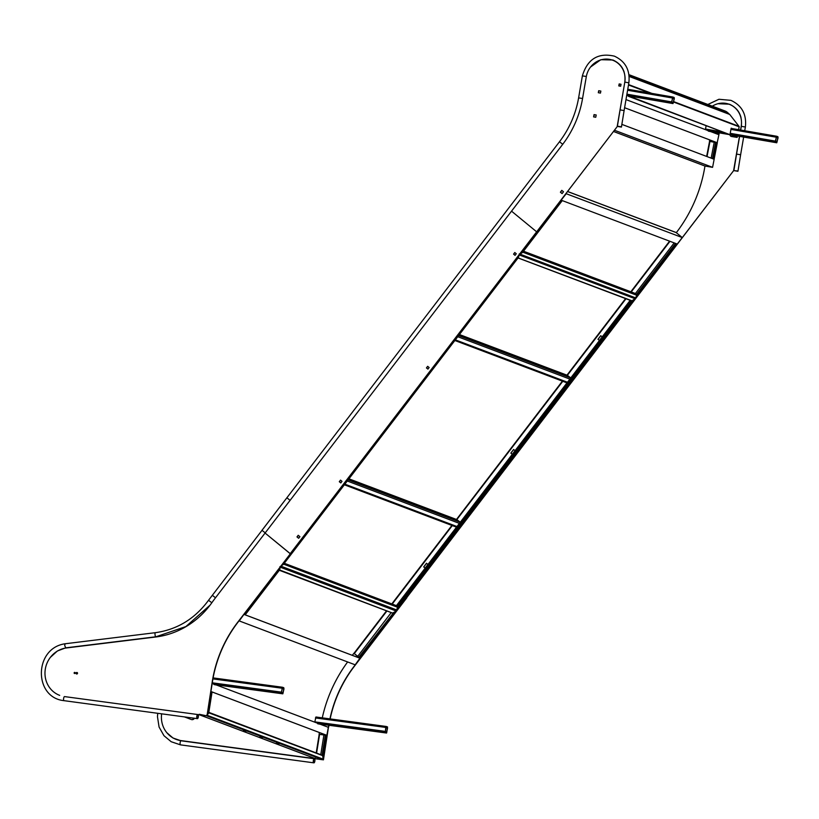 <?xml version="1.0" encoding="UTF-8"?>
<svg xmlns="http://www.w3.org/2000/svg" width="819" height="819" viewBox="0 0 819 819"><rect width="100%" height="100%" fill="white"/><g stroke="black" fill="none" stroke-linecap="round" stroke-linejoin="round"><path stroke-width="1.23" d="M522.891 251.914L562.08 200.788L560.995 200.348M522.962 251.976L520.075 254.095L519.277 253.921M561.588 200.338L561.025 200.307M675.337 243.335L676.842 243.908M635.953 297.952L677.078 244.246L635.524 297.87L637.059 294.973L635.503 293.417L674.18 242.905M675.419 243.376L676.801 243.96M636.66 294.338L637.018 294.953L636.578 294.308L675.501 243.478M713.216 158.64L714.168 159.009L717.311 142.823L716.359 142.455L713.216 158.64L711.711 158.343M718.253 132.688L717.976 134.132L718.928 134.5L719.246 132.862M711.793 158.374L713.666 159.081M716.779 133.906L718.437 134.531M717.28 142.803L714.137 158.988M711.138 158.128L714.26 142.056L716.359 142.455M717.976 134.132L716.697 133.876M716.154 132.33L715.908 133.579M523.515 251.208L635.39 293.499L636.793 295.096L635.882 297.952L520.055 254.166L522.788 252.324L522.88 251.443M519.174 254.238L519.973 254.105M704.78 165.97L613.677 131.542L704.78 165.97L712.161 167.281L704.862 166.011M593.806 116.871L594.604 117.056M676.474 232.831L681.91 237.295M676.484 232.821L681.838 237.234M676.299 232.647L676.371 232.606A139.957 131.849 -69.3 0 0 704.964 166.052L704.78 165.981M629.043 75.215L727.354 112.377A8.497 8.006 -69.3 0 0 725.04 110.985L628.972 74.672M727.354 112.377L728.849 113.687A0.584 0.553 110.7 0 1 729.033 114.128M522.829 252.201L636.639 295.229M625.992 99.59L718.918 134.715L717.188 142.721M624.6 107.719L717.352 142.782L624.6 107.719M714.219 142.24L709.449 141.37L709.735 139.916M714.229 142.199L709.449 141.37M673.003 103.563L674.313 98.71L674.18 97.512L672.911 97.031L671.621 101.894L671.754 103.092L673.003 103.563L626.678 95.577L673.023 103.573M674.15 98.649L672.829 97.543L672.542 98.045L671.785 101.955L673.105 103.061L674.15 98.649L672.481 98.362M708.353 130.723L706.398 129.986M714.864 132.371L714.833 133.169L714.864 132.371L710.994 130.907L710.851 131.664L708.292 131.091M714.721 133.128L710.851 131.664M708.435 130.334L710.994 130.907M776.74 142.772L778.05 137.93L777.917 136.722L776.668 136.251L775.358 141.103L775.491 142.301L776.74 142.772L713.554 131.879L776.76 142.782M706.121 125.716L705.415 129.607M777.886 137.868L777.815 137.234L776.279 137.254L775.583 141.8L776.852 142.281L777.886 137.868L776.207 137.582M729.34 114.281A0.563 0.532 110.7 0 1 729.739 114.465L739.117 126.495M627.784 89.117L628.419 89.363M628.501 95.884L729.954 134.685L628.429 96.304M729.954 134.685L731.172 128.204L732.155 128.573M732.125 135.084L736.926 137.367L731.562 136.507A2.058 1.935 110.7 0 1 731.183 136.394M731.562 136.507L737.161 137.408L732.053 135.473M731.162 128.245L731.92 128.532M737.161 137.408L737.397 135.995L737.161 137.408M729.924 134.705A2.058 1.935 -69.3 0 0 731.49 136.476M619.492 86.036L619.031 85.667L619.543 85.77M621.867 124.375L714.148 159.265L712.581 167.332L704.924 166.011L613.687 131.521M712.581 167.332L614.619 130.303M561.169 200.123L566.226 193.714L682.237 237.561L676.207 232.606L567.7 191.585M561.25 200.215L677.252 244.062L682.237 237.561M245.331 614.619L244.144 614.158M279.944 566.656L280.344 567.321L279.248 570.249M359.469 658.036L360.309 658.107L396.314 611.076M392.434 613.052L393.355 613.39L396.191 611.097M393.325 613.257L359.336 657.749L357.657 656.439L391.226 612.592M358.742 657.34L393.13 613.226L392.516 613.083M320.761 754.657L323.914 734.96L326.955 735.646L323.198 759.07L322.829 755.497L321.795 755.057M326.023 735.288L322.584 755.558M206.542 715.437L208.804 712.52L212.019 692.209L210.852 691.779M322.788 755.476L322.113 755.098L325.307 735.155M278.972 570.137L279.729 569.901L280.098 566.625M396.089 610.135L396.263 611.046L392.598 613.083L279.658 569.993M208.784 712.817L322.666 755.65L323.157 759.152L322.635 759.674L206.603 715.806L208.804 712.939L208.456 712.223M322.635 759.674L315.663 758.732L199.621 714.864L199.252 714.27L206.603 715.806L207.105 715.325M276.361 743.212L278.982 743.836L276.361 743.212M245.905 731.326L243.284 730.702L245.905 731.326M262.428 737.571L259.818 736.946L262.428 737.571M278.163 743.519L277.18 743.263M245.116 731.029L244.144 730.773M261.65 737.284L260.677 737.028M322.276 717.843A139.711 131.624 110.7 0 1 347.625 661.967M315.663 758.732L315.151 758.077L315.663 758.732M396.263 611.046L280.426 567.26L280.252 566.431M210.892 691.512L212.182 683.435M212.346 683.456L328.347 727.303L326.853 735.339M211.046 691.564L327.047 735.411L211.046 691.564M323.914 734.991L319.103 734.285L319.379 732.524M326.32 735.257L319.103 734.285M214.035 684.09L212.705 683.589M220.516 686.568L220.536 685.738L216.666 684.274L216.544 685.042L213.964 684.53M220.413 686.506L216.544 685.042M214.087 683.773L216.666 684.274M282.821 693.816L283.968 688.943L283.794 687.735L282.514 687.254L281.398 692.137L281.572 693.345L282.821 693.816L219.226 685.247L282.842 693.826M283.804 688.881L282.453 687.765L282.186 688.267L281.562 692.198L282.903 693.314L283.804 688.881L282.125 688.656M317.772 723.31L316.441 722.798M324.252 725.777L324.273 724.958L320.393 723.494L320.27 724.252L317.7 723.75M324.15 725.716L320.27 724.252M317.823 722.993L320.393 723.494M322.973 724.467L386.578 733.036L387.53 726.955L386.251 726.473L385.759 727.426L385.299 732.555L386.558 733.036L322.962 724.457M386.22 726.473L315.939 716.994L314.762 722.163M387.541 728.091L386.199 726.985L385.923 727.487L385.38 732.053L386.64 732.524L387.541 728.091L385.862 727.866M359.889 658.22L355.19 664.823L239.025 620.843M243.97 614.383L239.189 620.976M360.165 658.322L244.164 614.475L360.165 658.322M357.688 656.398L353.9 653.275L352.324 655.333M357.739 656.326L353.9 653.275M194.42 718.243A2.57 2.426 110.7 0 1 191.359 719.522L191.032 719.41A2.57 2.426 110.7 0 0 194.052 718.191A2.57 2.426 110.7 0 1 191.032 719.41L184.388 716.891M74.816 672.46L74.447 673.423L75.051 672.563M77.088 673.935A0.645 0.604 110.7 0 1 76.392 673.157A0.645 0.604 110.7 0 1 77.467 672.911M76.925 673.945A0.645 0.604 110.7 0 1 77.365 672.788M284.265 563.257L396.396 605.64L397.594 607.053L396.672 609.93L280.886 566.164M280.968 566.072L283.609 564.291L283.681 563.431M631.94 300.849L634.899 298.761M634.95 298.802L396.775 609.858L397.88 606.92L396.478 605.579L630.19 300.338M631.336 300.829L632.022 301.044L397.706 606.981M635.012 297.942L634.981 298.7L632.073 300.829L517.71 257.78L518.468 257.555L519.123 255.026M518.99 255.211L518.13 257.872L283.794 563.922L281.101 565.888M426.535 563.318L423.771 566.922L425.184 568.089M513.667 449.529L510.902 453.132L512.315 454.289M600.798 335.729L598.044 339.332L599.447 340.489L597.962 339.301L600.736 335.677L602.211 336.885M427.948 564.486L426.474 563.267L423.699 566.902L425.163 568.11M515.079 450.685L513.605 449.477L510.831 453.102L512.305 454.31M631.48 300.819L517.997 257.944M283.65 564.168L397.44 607.196M632.155 300.655L631.326 300.737L632.155 300.655M397.839 606.899L397.379 606.326L631.162 300.706M739.485 136.353L733.599 170.68L406.316 597.45L406.818 597.778L354.197 666.502A123.495 116.339 -69.3 0 0 330.139 718.908M733.599 170.68L354.013 666.441A123.495 116.339 -69.3 0 0 329.944 718.877M328.767 725.245A123.495 116.339 -69.3 0 0 328.511 726.903L323.433 759.848L181.142 740.673A24.703 23.27 110.7 0 1 176.31 739.455A24.703 23.27 110.7 0 1 176.218 739.414M323.249 759.776L180.958 740.601A24.703 23.27 110.7 0 1 176.126 739.383A24.703 23.27 110.7 0 1 161.63 713.83M328.511 726.903L323.433 759.848M328.951 725.276A123.495 116.339 -69.3 0 0 328.695 726.965M313.667 762.806A2.058 0.676 97.7 0 0 313.718 762.817A2.058 0.676 -82.3 0 1 313.339 760.534A2.058 0.676 -82.3 0 1 314.261 758.742A2.058 0.676 97.7 0 0 313.329 760.605A2.058 0.676 97.7 0 0 313.667 762.806M739.598 136.374L736.557 154.085L740.622 154.771L737.98 171.038L733.875 170.618L737.939 171.273M313.831 762.806A2.058 0.676 -82.3 0 1 313.718 762.817L180.518 744.87A2.058 0.676 97.7 0 0 180.569 744.87M314.865 761.056A2.058 0.676 -82.3 0 1 313.943 762.847A2.058 0.676 -82.3 0 1 313.575 760.564A2.058 0.676 -82.3 0 1 314.496 758.773A2.058 0.676 -82.3 0 1 314.865 761.056M735.186 162.561L733.783 170.751M712.315 106.183A20.577 19.39 110.7 0 1 729.238 104.279A20.577 19.39 110.7 0 1 741.195 126.372L740.571 130.026M729.33 104.32A20.577 19.39 110.7 0 1 729.422 104.351A20.577 19.39 110.7 0 1 740.98 117.383M617.168 126.669L290.202 553.705L265.069 533.046L511.537 211.159L536.66 231.818L511.537 211.159L562.53 144.553A98.792 93.069 110.7 0 0 582.524 98.7L586.302 76.689A20.577 19.39 110.7 0 1 612.807 60.268A20.577 19.39 110.7 0 1 624.764 82.35L617.168 126.669L237.756 622.491A123.495 116.339 -69.3 0 0 212.264 682.954L206.992 715.837L198.126 714.639M612.899 60.309A20.577 19.39 110.7 0 1 612.991 60.34A20.577 19.39 110.7 0 1 624.088 71.888M619.164 83.937L621.037 84.255L620.669 86.23L618.785 85.913L619.164 83.937L621.037 84.285M600.849 91.073L600.46 93.09L598.3 92.721L598.699 90.704L600.849 91.073M593.611 116.882L594.051 114.619L596.201 114.988L595.761 117.26L593.611 116.882M560.401 192.199L561.793 190.366L563.492 191.759L562.09 193.591L560.401 192.199L561.947 190.489M618.98 85.944L619.348 84.009M598.494 92.752L598.873 90.766L600.839 91.104M593.795 116.922L594.236 114.691L596.191 115.029M562.131 193.54L560.575 192.27M64.609 696.6A2.058 0.676 97.7 0 0 64.558 696.59A2.058 0.676 97.7 0 0 63.636 698.382A2.058 0.676 97.7 0 0 63.964 700.654A2.058 0.676 97.7 0 0 64.015 700.665C33.487 697.593 33.845 648.249 65.049 643.775L64.711 645.567L65.745 647.809M262.07 530.374L265.213 532.862L290.1 500.348L286.967 497.86M197.799 714.557A2.058 0.676 97.7 0 0 197.748 714.537A2.058 0.676 97.7 0 0 196.816 716.41A2.058 0.676 97.7 0 0 197.154 718.611A2.058 0.676 97.7 0 0 197.205 718.621A2.058 0.676 97.7 0 0 197.318 718.601M628.757 82.811L624.815 82.095L620.055 109.889L624.109 110.565L621.467 126.832L617.403 126.177L621.437 127.078L617.372 126.423L621.437 127.078M198.352 716.85A2.058 0.676 97.7 0 0 197.983 714.567A2.058 0.676 97.7 0 0 197.062 716.369A2.058 0.676 97.7 0 0 197.43 718.652A2.058 0.676 97.7 0 0 198.352 716.85M197.86 714.588A2.058 0.676 97.7 0 0 197.748 714.537A2.058 0.676 97.7 0 0 196.826 716.338A2.058 0.676 97.7 0 0 197.205 718.621L64.015 700.665A2.058 0.676 97.7 0 0 64.066 700.665M59.695 695.372A24.703 23.27 110.7 0 1 45.168 670.106A24.703 23.27 110.7 0 1 65.469 648.075L155.723 636.998A82.33 77.559 110.7 0 0 211.712 602.917A166.103 156.48 110.7 0 1 215.336 597.993L265.069 533.046L290.376 553.767L237.582 622.43A123.495 116.339 -69.3 0 0 212.08 682.882L212.264 682.954M298.229 535.288L299.918 536.68L298.679 538.298L296.98 536.906L298.229 535.288M339.301 481.715L340.52 480.118L342.004 481.337L340.786 482.923L339.301 481.715L340.673 480.241M426.433 367.915L427.661 366.318L429.136 367.536L427.917 369.123L426.433 367.915L427.805 366.441M513.574 254.115L514.793 252.518L516.267 253.736L515.049 255.333L513.574 254.115L514.936 252.641M298.71 538.257L297.164 536.977L298.372 535.401M340.817 482.872L339.486 481.777M427.948 369.082L426.617 367.987M515.09 255.282L513.748 254.187M76.617 673.986A0.768 0.727 110.7 0 1 77.16 672.553M76.925 672.481A0.768 0.727 110.7 0 1 77.508 673.413A0.768 0.727 110.7 0 1 76.525 673.955A0.768 0.727 110.7 0 1 76.925 672.481M74.724 672.379A0.584 0.543 110.7 0 1 75.164 673.075A0.584 0.543 110.7 0 1 74.427 673.484A0.584 0.543 110.7 0 1 74.724 672.379M212.08 682.882L206.992 715.837M206.818 715.765L198.034 714.588M570.792 377.917L567.311 375.307L459.398 334.521M460.298 522.215L456.828 519.604L562.786 381.296M520.075 254.095L561.158 200.44M676.115 243.898L637.018 294.953M719.215 132.852L718.898 134.48M715.632 142.291L712.489 158.477M717.526 132.565L717.249 133.968M707.032 156.572L709.95 141.503M631.224 291.922L669.973 241.318M669.584 241.165L630.825 291.769M567.731 191.533L676.371 232.606M709.551 141.411L706.643 156.419M629.125 75.993L728.849 113.687M636.476 294.39L523.228 251.576M672.88 97.031L627.764 89.251L672.911 97.031M672.379 97.983L627.589 90.254M671.621 101.894L626.924 94.175M671.754 103.092L626.73 95.321M674.078 98.014L672.624 97.768M673.392 102.559L671.754 102.273M776.617 136.241L731.142 128.399L776.637 136.251M776.115 137.193L730.947 129.402M775.358 141.103L730.21 133.313M722.849 132.043L705.466 129.044M775.491 142.301L729.995 134.459M728.582 134.214L712.305 131.409M777.815 137.234L776.351 136.978M777.129 141.779L775.48 141.492M729.739 114.465L629.166 76.454M738.595 129.678L739.137 126.802L673.668 102.047M649.897 93.069L628.501 84.981M739.025 126.341L673.74 101.658M651.924 93.417L628.562 84.582M245.311 614.639L279.279 570.27L392.751 613.175M244.379 614.291L280.344 567.321M396.232 611.128L360.268 658.097M207.309 715.263L211.056 691.83M323.157 759.152L207.32 715.356M354.34 653.531L386.926 610.974M280.589 566.564L396.294 610.298M316.595 753.091L319.594 734.408M319.195 734.315L316.206 752.937M386.527 610.82L353.992 653.316M322.072 755.169L208.794 712.346L322.195 755.2M282.494 687.254L213.104 677.907L282.514 687.254M282.023 688.216L212.92 678.9M281.398 692.137L212.285 682.821M281.572 693.345L217.977 684.776M283.712 688.247L282.238 688.042M283.169 692.813L281.541 692.587M385.759 727.426L315.417 717.946M385.135 731.357L314.793 721.877M385.299 732.555L321.713 723.986M387.448 727.456L385.974 727.262M386.906 732.022L385.278 731.807M519.195 254.924L634.981 298.7M392.219 604.064L452.303 525.593M567.352 375.327L625.992 298.751M625.593 298.597L566.953 375.174M562.387 381.142L456.47 519.471M451.904 525.44L391.82 603.91M397.297 606.377L284.029 563.564M181.122 740.796A2.058 0.676 97.7 0 0 181.071 740.785A2.058 0.676 97.7 0 0 180.149 742.577A2.058 0.676 97.7 0 0 180.477 744.85A2.058 0.676 97.7 0 0 180.518 744.87L171.191 741.727L163.964 735.697L159.081 727.057L157.463 716.686L157.729 713.298M745.259 127.006L741.43 126.351M211.824 602.743L208.61 600.368M215.428 597.696L212.336 595.321M156.009 636.732A2.058 0.614 -97 0 1 155.917 636.772A2.058 0.614 -97 0 1 155.815 636.752A2.058 0.614 -97 0 1 155.037 634.643A2.058 0.614 -97 0 1 155.415 632.678A2.058 0.614 -97 0 1 155.518 632.698M559.561 141.83L562.663 144.205M578.716 97.922L582.565 98.485M590.53 67.045L600.818 59.705L612.929 60.002C621.959 64.158 625.921 71.519 624.815 82.095L624.917 82.156M582.493 75.911L586.332 76.474M567.69 375.512L459.367 334.561M570.761 377.958L458.599 335.565M569.881 379.105L457.729 336.701M567.475 382.248L455.313 339.854M457.207 519.809L348.884 478.859M460.268 522.256L348.116 479.862M459.398 523.402L347.246 480.999M456.992 526.545L344.83 484.152M562.121 200.788L523.054 251.812M519.584 254.422L635.329 298.177M624.6 107.729L717.27 142.762M729.524 114.312L629.166 76.372M739.168 126.812L738.625 129.689M279.289 570.311L245.342 614.649M323.218 759.162L326.986 735.667M212.019 692.209L208.794 712.335M199.519 714.844L315.54 758.701M210.944 691.533L326.945 735.39M220.526 686.547L220.639 685.81M324.263 725.757L324.375 725.02M386.251 726.473L315.909 716.994M360.043 658.251L244.031 614.393M396.775 609.909L635.022 298.751M280.641 566.492L396.14 610.155M518.007 257.985L283.876 563.769M314.496 758.773L181.071 740.785L173.004 738.021L166.861 732.729M717.987 103.706L729.442 104.197C738.472 108.354 742.434 115.725 741.328 126.29L740.683 130.047M707.831 104.484L718.939 99.273L730.896 100.348C741.901 105.456 746.733 114.343 745.382 126.986L744.737 130.743M743.652 137.07L740.622 154.771M736.557 154.085L733.875 170.618M215.192 598.187L562.714 144.308M65.059 643.775L155.415 632.678C177.17 629.606 194.861 618.836 208.487 600.347L286.834 497.85M50.399 657.34L57.391 650.982L65.663 647.849L155.917 636.772L185.882 626.576L210.084 605.118M197.983 714.567L64.558 696.59M261.937 530.364L559.438 141.82C569.369 128.737 575.767 114.087 578.613 97.85L582.381 75.85C587.448 59.07 598.116 52.498 614.383 56.153C625.388 61.261 630.221 70.137 628.869 82.791L624.109 110.565M620.055 109.889L617.372 126.423M566.994 382.882L454.832 340.489M456.828 519.604L348.914 478.818M456.5 527.18L344.349 484.787"/></g></svg>
